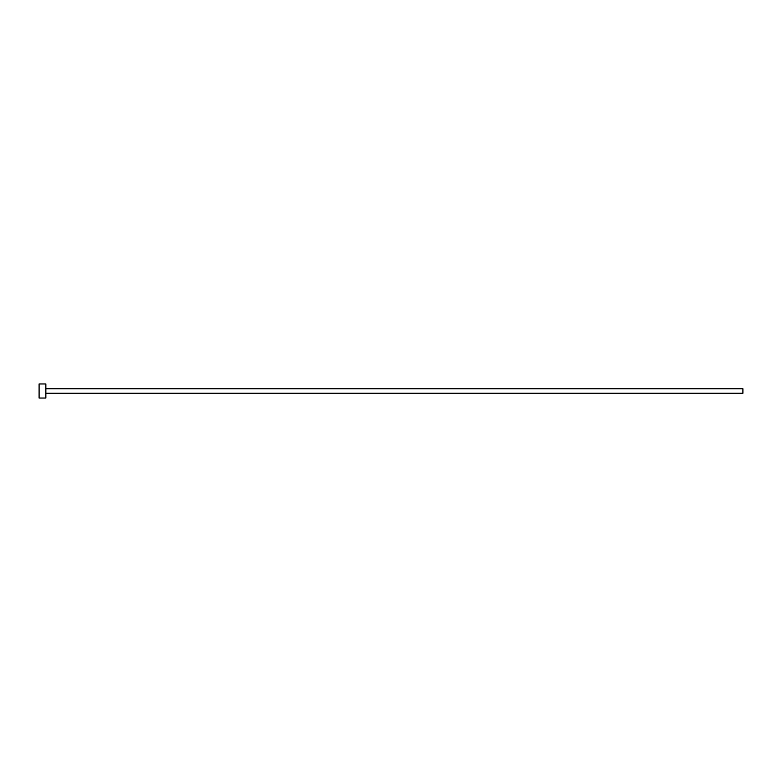 <?xml version="1.0" encoding="UTF-8"?>
<svg xmlns="http://www.w3.org/2000/svg" width="782" height="782" viewBox="0 0 782 782"><rect width="100%" height="100%" fill="white"/><g stroke="black" fill="none" stroke-linecap="round" stroke-linejoin="round"><path stroke-width="1.17" d="M45.855 388.752L742.9 388.752L742.9 393.248L45.855 393.248M45.855 391L45.855 398.038L39.1 398.038L39.1 383.962L45.855 383.962L45.855 391"/></g></svg>
